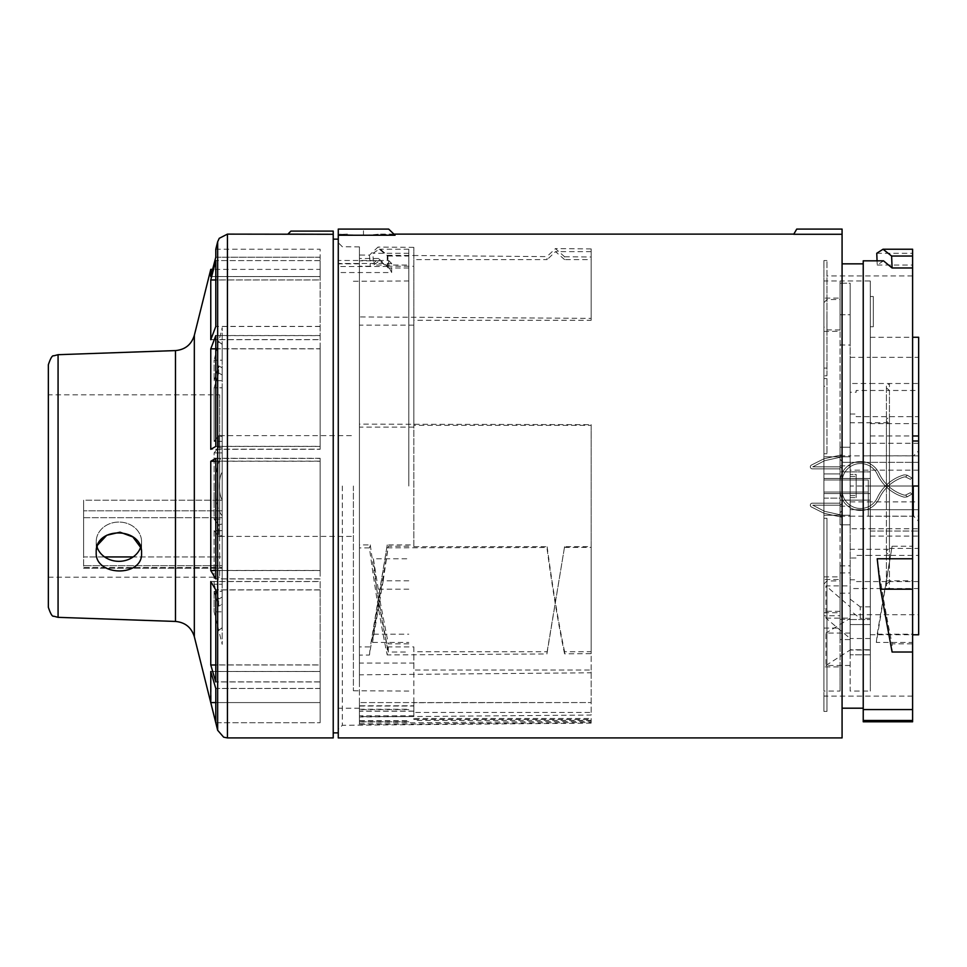 <?xml version="1.0" encoding="UTF-8"?>
<svg xmlns="http://www.w3.org/2000/svg" width="967" height="967" viewBox="0 0 967 967"><rect width="100%" height="100%" fill="white"/><g stroke="black" fill="none" stroke-linecap="round" stroke-linejoin="round"><path stroke-width="0.73" stroke-dasharray="4.83 3.63" d="M868.269 492.07L823.932 492.07L823.932 518.264L823.932 453.777L826.954 453.777L823.932 453.777L823.932 378.556L826.954 378.568L823.932 378.556L823.932 492.07L868.269 492.07L823.932 492.07L868.269 492.07L868.269 479.97L823.932 479.97L868.269 479.97L868.269 492.07M338.269 486.014L338.269 239.151L338.269 486.014M342.33 486.014L342.33 725.286L342.33 486.014M387.235 266.251L413.84 266.251L413.84 427.136L413.84 425.359L591.175 425.359L591.175 651.758L564.583 651.758L564.583 653.837L591.175 653.668L591.175 424.658L359.434 424.126L359.434 246.899L359.434 266.251L370.301 266.251L378.472 258.503L387.235 266.251L387.235 255.276L378.024 247.056L369.442 255.131L359.434 255.046M387.235 255.276L413.84 255.506L413.84 247.371L413.84 255.506L546.899 256.63L547.129 259.615L413.84 259.615L413.84 255.506L413.84 266.251M387.235 544.904L369.442 655.046L359.434 655.106L359.434 646.899L370.301 646.899L387.235 544.904L413.84 544.904L413.84 320.282L591.175 320.282L591.175 251.625L591.175 259.615L564.583 259.615L564.583 256.775L555.433 248.604L546.899 256.63M564.583 256.775L591.175 257.004L591.175 248.918L591.175 318.361L359.434 316.934L359.434 486.014L359.434 316.934M912.606 643.829L912.606 652.024L912.606 643.829L892.094 643.829L892.094 652.024M877.214 558.769C881.916 591.079 886.884 619.436 892.094 643.829M863.229 486.014L863.229 708.195L863.229 486.014M842.076 486.014L842.076 708.195L842.076 486.014M842.076 737.918L842.076 229.082L796.735 229.082L793.726 234.28L842.076 234.28M338.269 737.918L338.269 266.529L388.649 266.529L388.649 260.486L338.269 260.486L338.269 266.529M359.434 706.031L413.84 706.031L413.84 718.505L591.175 718.505L591.175 721.225L359.434 723.256L359.434 702.562L359.434 723.256M413.84 711.216L359.434 711.216M359.434 646.899L359.434 655.106M826.954 518.264L823.932 518.264L826.954 518.264L826.954 696.022L823.932 696.022L823.932 711.422L826.954 711.398L823.932 711.422L823.932 518.264L823.932 711.422L823.932 696.022L826.954 696.022L826.954 518.264L823.932 518.264L826.954 518.264L826.954 711.398L826.954 518.264M912.606 486.014L912.606 696.107L912.606 275.933L912.606 486.014L870.288 486.014L870.288 638.498L870.288 337.265L870.288 486.014L870.288 357.319L918.65 357.319L918.65 548.41L918.65 357.319M826.954 378.568L826.954 453.777L826.954 378.568L826.954 386.256L823.932 386.256L823.932 368.076L826.954 368.089L823.932 368.076L823.932 260.534L823.932 386.256L826.954 386.256L826.954 378.568M826.954 368.089L826.954 260.558L826.954 375.788L823.932 375.788L826.954 375.788L826.954 368.089M826.954 711.398L826.954 696.022L826.954 711.398M826.954 453.777L823.932 453.777L826.954 453.777L826.954 386.256L826.954 453.777M395.068 235.235L379.487 234.123L363.459 235.597L338.269 234.123L338.269 263.483L391.647 263.483L391.647 272.537L338.269 272.537M338.269 234.123L338.269 229.082L388.649 229.082M347.431 234.123L338.269 234.522M868.269 486.014L868.269 479.97L823.932 479.97L868.269 479.97L868.269 516.245L868.269 486.014M826.954 375.788L826.954 275.933L826.954 375.788M370.301 544.904C375.547 584.056 381.191 618.058 387.235 646.899L387.235 654.937C380.889 624.682 374.954 589 369.442 547.89L359.434 547.902L359.434 544.904L370.301 544.904L369.442 547.89M359.434 544.904L359.434 547.902M387.235 646.899L413.84 646.899L413.84 663.084L359.434 663.084M359.434 266.251L359.434 424.126M413.84 427.136L359.434 427.136M413.84 325.142L359.434 325.142M359.434 711.096L359.434 724.549L359.434 711.096L413.84 711.096L413.84 705.789L359.434 705.789M591.175 424.658L591.175 425.359M591.175 318.361L591.175 320.282M369.442 255.131L370.301 266.251M413.84 705.789L413.84 712.425L591.175 712.425L591.175 715.036L359.434 716.994M369.442 655.046L370.301 646.899M413.84 663.084L413.84 670.046L591.175 670.046L591.175 672.778L359.434 674.821M413.84 706.031L413.84 702.707L591.175 702.562L359.434 702.586L535.102 702.562M413.84 711.096L413.84 719.448L591.175 719.448L591.175 722.397L359.434 724.549M338.269 263.483L338.269 260.486M876.332 642.426L877.214 634.207L912.606 634.207L912.606 642.426L876.332 642.426L892.094 546.246L912.606 546.246L912.606 580.792L886.993 580.792M877.214 634.207L892.094 546.246M883.487 260.824L877.214 265.067L877.057 260.824M863.229 721.793L863.229 260.824M876.755 253.269L912.606 253.269L912.606 249.232M877.214 265.067L912.606 265.067L912.606 546.246M912.606 253.269L912.606 265.067M912.606 642.426L912.606 580.792M912.606 634.207L912.606 709.573L863.229 709.573M912.606 721.793L912.606 709.573M912.606 721.575L863.229 721.575M413.84 646.899L413.84 712.425M564.583 653.837C558.273 623.775 552.375 588.323 546.899 547.479L547.129 546.681L413.84 546.681L413.84 547.781L413.84 544.904M413.84 546.681L413.84 425.359M413.84 259.615L413.84 320.282M413.84 719.448L413.84 718.505M413.84 702.707L413.84 670.046M387.235 547.842L546.899 547.479M591.175 712.425L591.175 546.681L564.583 546.681L546.899 653.946L387.235 654.937M564.583 547.443L591.175 547.382L591.175 715.036M591.175 722.397L591.175 721.225M591.175 702.562L591.175 672.778M591.175 546.681L591.175 547.382M546.899 653.946L547.129 651.758L413.84 651.758M591.175 259.615L591.175 257.004M591.175 651.758L591.175 653.668M591.175 719.448L591.175 718.505M591.175 702.707L591.175 670.046M564.583 651.758C558.346 622.047 552.532 587.017 547.129 546.681M564.583 259.615L555.542 251.625L547.129 259.615M564.583 546.681L547.129 651.758M363.459 235.597L363.459 229.082M391.647 263.483L388.649 260.486M391.647 272.537L388.649 266.529M860.545 510.516A20.488 20.488 0 0 1 840.057 490.027L840.057 469.877A1.003 1.003 0 0 0 839.054 468.874L812.316 468.874A2.019 2.019 0 0 1 811.422 465.054L822.82 459.349A10.081 10.081 0 0 1 825.141 458.527L841.592 454.865L842.027 456.835L825.588 460.497A8.062 8.062 0 0 0 823.727 461.15L812.751 466.856L839.078 466.856A3.022 3.022 0 0 1 842.076 469.877L842.076 490.027A18.47 18.47 0 0 0 867.532 507.119L867.81 507.01A18.47 18.47 0 0 0 877.299 497.787A42.318 42.318 0 0 1 903.964 474.918A10.081 10.081 0 0 1 907.336 475.268L911.821 477.928L907.336 475.268L911.821 477.928L910.382 479.33L911.821 477.928L907.336 475.268L911.821 477.928L910.382 479.33L905.596 476.973L910.382 479.33L911.821 477.928L907.336 475.268L905.596 476.973A8.074 8.074 0 0 0 904.302 476.912A40.3 40.3 0 0 0 879.124 498.634A20.488 20.488 0 0 1 868.439 508.932L868.161 509.041A20.488 20.488 0 0 1 840.057 490.027L840.057 469.877A1.003 1.003 0 0 0 839.054 468.874L812.316 468.874A2.019 2.019 0 0 1 811.422 465.054L822.82 459.349A10.081 10.081 0 0 1 825.141 458.527L841.592 454.865L842.027 456.835L825.588 460.497A8.062 8.062 0 0 0 823.727 461.15L812.751 466.856L839.078 466.856A3.022 3.022 0 0 1 842.076 469.877L842.076 490.027A18.47 18.47 0 0 0 867.532 507.119L867.81 507.01A18.47 18.47 0 0 0 877.299 497.787A42.318 42.318 0 0 1 903.964 474.918A10.081 10.081 0 0 1 907.336 475.268L905.596 476.973A8.074 8.074 0 0 0 904.302 476.912A40.3 40.3 0 0 0 879.124 498.634A20.488 20.488 0 0 1 868.439 508.932L868.161 509.041A20.488 20.488 0 0 1 840.057 490.027L840.057 469.877A1.003 1.003 0 0 0 839.054 468.874L812.316 468.874A2.019 2.019 0 0 1 811.422 465.054L822.82 459.349A10.081 10.081 0 0 1 825.141 458.527L841.592 454.865L842.027 456.835L825.588 460.497A8.062 8.062 0 0 0 823.727 461.15L812.751 466.856L839.078 466.856A3.022 3.022 0 0 1 842.076 469.877L842.076 490.027A18.47 18.47 0 0 0 867.532 507.119L867.81 507.01A18.47 18.47 0 0 0 877.299 497.787A42.318 42.318 0 0 1 903.964 474.918A10.081 10.081 0 0 1 907.336 475.268L905.596 476.973L910.382 479.33L905.596 476.973A8.074 8.074 0 0 0 904.302 476.912A40.3 40.3 0 0 0 879.124 498.634A20.488 20.488 0 0 1 868.439 508.932L868.161 509.041A20.488 20.488 0 0 1 840.057 490.027L840.057 469.877A1.003 1.003 0 0 0 839.054 468.874L812.316 468.874A2.019 2.019 0 0 1 811.422 465.054L822.82 459.349A10.081 10.081 0 0 1 825.141 458.527L841.592 454.865L842.027 456.835L825.588 460.497A8.062 8.062 0 0 0 823.727 461.15L812.751 466.856L839.078 466.856A3.022 3.022 0 0 1 842.076 469.877L842.076 490.027A18.47 18.47 0 0 0 867.532 507.119L867.81 507.01A18.47 18.47 0 0 0 877.299 497.787A42.318 42.318 0 0 1 903.964 474.918A10.081 10.081 0 0 1 907.336 475.268A10.081 10.081 0 0 0 903.964 474.918A10.081 10.081 0 0 1 907.336 475.268L905.596 476.973A8.074 8.074 0 0 0 904.302 476.912A40.3 40.3 0 0 0 879.124 498.634A20.488 20.488 0 0 1 868.439 508.932L868.161 509.041A20.488 20.488 0 0 1 840.057 490.027L840.057 469.877A1.003 1.003 0 0 0 839.054 468.874L812.316 468.874A2.019 2.019 0 0 1 811.422 465.054L822.82 459.349A10.081 10.081 0 0 1 825.141 458.527L841.592 454.865L842.027 456.835L825.588 460.497A8.062 8.062 0 0 0 823.727 461.15L812.751 466.856L839.078 466.856A3.022 3.022 0 0 1 842.076 469.877L842.076 490.027A18.47 18.47 0 0 0 867.532 507.119L867.81 507.01A18.47 18.47 0 0 0 877.299 497.787A42.318 42.318 0 0 1 903.964 474.918A42.318 42.318 0 0 0 877.299 497.787A18.47 18.47 0 0 1 867.81 507.01L867.532 507.119A18.47 18.47 0 0 1 842.076 490.027L842.076 469.877A3.022 3.022 0 0 0 839.078 466.856L812.751 466.856L823.727 461.15A8.062 8.062 0 0 1 825.588 460.497L842.027 456.835L841.592 454.865L825.141 458.527A10.081 10.081 0 0 0 822.82 459.349L811.422 465.054A2.019 2.019 0 0 0 812.316 468.874L839.054 468.874A1.003 1.003 0 0 1 840.057 469.877L840.057 490.027A20.488 20.488 0 0 0 868.161 509.041A20.488 20.488 0 0 1 860.545 510.516M823.932 298.102L823.932 331.355L823.932 298.102L840.057 298.102L840.057 331.355L840.057 298.102M823.932 331.355L840.057 331.355M823.932 579.499L823.932 612.752L823.932 579.499L840.057 579.499L840.057 612.752L840.057 579.499M823.932 612.752L840.057 612.752M850.138 528.768L850.138 614.722L850.138 475.945L850.138 528.768L870.288 528.768L870.288 486.014L870.288 691.067L870.288 493.581L840.057 493.581L840.057 500.12L840.057 456.775L840.057 516.245L840.057 465.864L840.057 500.12L840.057 493.581L823.932 493.581L840.057 493.581L840.057 615.737L823.932 615.737L823.932 493.581L823.932 498.114L840.057 498.114L840.057 493.581L823.932 493.581L840.057 493.581L840.057 473.927L840.057 498.114L823.932 498.114L823.932 493.581L823.932 691.067L840.057 691.067L840.057 493.581L870.288 493.581L870.288 500.12L870.288 471.908L870.288 486.014L850.138 486.014L850.138 465.864L850.138 516.245L850.138 456.799L850.138 618.131L850.138 585.881L825.951 585.881L850.138 606.829L850.138 585.881M823.932 280.974L823.932 478.46L840.057 478.46L840.057 473.927L823.932 473.927L823.932 498.114L823.932 473.927L840.057 473.927L840.057 478.46L823.932 478.46L823.932 280.974L840.057 280.974L840.057 478.46L840.057 280.974L840.057 283.21L850.138 283.222L850.138 456.799L850.138 283.222L850.138 314.722L850.138 283.222L840.057 283.21L840.057 280.974L870.288 280.974L870.288 478.46L870.288 280.974M823.932 691.067L823.932 666.928L840.057 666.928L840.057 691.067M840.057 666.928L840.057 615.737M823.932 666.928L823.932 615.737M823.932 468.874L823.932 456.775L823.932 468.874L823.932 456.775L823.932 468.874L823.932 456.775L823.932 468.874L840.057 468.874L823.932 468.874M823.932 515.254L823.932 503.166L823.932 515.254L823.932 503.166L823.932 515.254L823.932 503.166L823.932 515.254L840.057 515.254L823.932 515.254M840.057 503.166L823.932 503.166L840.057 503.166M840.057 456.775L823.932 456.775L850.138 456.799L840.057 456.799L850.138 456.799L840.057 456.799L840.057 478.46L823.932 478.46L870.288 478.46L840.057 478.46L870.288 478.46L840.057 478.46L840.057 456.799M823.932 628.067L840.057 628.067M823.932 576.876L840.057 576.876M911.821 477.928L910.382 479.33L911.821 477.928M905.596 476.973L910.382 479.33L905.596 476.973A8.074 8.074 0 0 0 904.302 476.912A40.3 40.3 0 0 0 879.124 498.634A20.488 20.488 0 0 1 868.439 508.932L868.439 508.932A20.488 20.488 0 0 0 879.124 498.634A40.3 40.3 0 0 1 904.302 476.912A8.074 8.074 0 0 1 905.596 476.973L907.336 475.268L905.596 476.973M860.545 461.525A20.488 20.488 0 0 0 840.057 482.013L840.057 502.163A1.003 1.003 0 0 1 839.054 503.166L812.316 503.166A2.019 2.019 0 0 0 811.422 506.986L822.82 512.691A10.081 10.081 0 0 0 825.141 513.513L841.592 517.164L842.027 515.206L825.588 511.543A8.062 8.062 0 0 1 823.727 510.89L812.751 505.185L839.078 505.185A3.022 3.022 0 0 0 842.076 502.163L842.076 482.013A18.47 18.47 0 0 1 867.532 464.922L867.81 465.03A18.47 18.47 0 0 1 877.299 474.253A42.318 42.318 0 0 0 903.964 497.123A10.081 10.081 0 0 0 907.336 496.772L911.821 494.113L907.336 496.772L911.821 494.113L910.382 492.711L911.821 494.113L907.336 496.772L911.821 494.113L910.382 492.711L905.596 495.068L910.382 492.711L911.821 494.113L907.336 496.772L905.596 495.068A8.074 8.074 0 0 1 904.302 495.128A40.3 40.3 0 0 1 879.124 473.407A20.488 20.488 0 0 0 868.439 463.108L868.161 463A20.488 20.488 0 0 0 840.057 482.013L840.057 502.163A1.003 1.003 0 0 1 839.054 503.166L812.316 503.166A2.019 2.019 0 0 0 811.422 506.986L822.82 512.691A10.081 10.081 0 0 0 825.141 513.513L841.592 517.164L842.027 515.206L825.588 511.543A8.062 8.062 0 0 1 823.727 510.89L812.751 505.185L839.078 505.185A3.022 3.022 0 0 0 842.076 502.163L842.076 482.013A18.47 18.47 0 0 1 867.532 464.922L867.81 465.03A18.47 18.47 0 0 1 877.299 474.253A42.318 42.318 0 0 0 903.964 497.123A10.081 10.081 0 0 0 907.336 496.772L905.596 495.068A8.074 8.074 0 0 1 904.302 495.128A40.3 40.3 0 0 1 879.124 473.407A20.488 20.488 0 0 0 868.439 463.108L868.161 463A20.488 20.488 0 0 0 840.057 482.013L840.057 502.163A1.003 1.003 0 0 1 839.054 503.166L812.316 503.166A2.019 2.019 0 0 0 811.422 506.986L822.82 512.691A10.081 10.081 0 0 0 825.141 513.513L841.592 517.164L842.027 515.206L825.588 511.543A8.062 8.062 0 0 1 823.727 510.89L812.751 505.185L839.078 505.185A3.022 3.022 0 0 0 842.076 502.163L842.076 482.013A18.47 18.47 0 0 1 867.532 464.922L867.81 465.03A18.47 18.47 0 0 1 877.299 474.253A42.318 42.318 0 0 0 903.964 497.123A10.081 10.081 0 0 0 907.336 496.772L905.596 495.068L910.382 492.711L905.596 495.068A8.074 8.074 0 0 1 904.302 495.128A40.3 40.3 0 0 1 879.124 473.407A20.488 20.488 0 0 0 868.439 463.108L868.161 463A20.488 20.488 0 0 0 840.057 482.013L840.057 502.163A1.003 1.003 0 0 1 839.054 503.166L812.316 503.166A2.019 2.019 0 0 0 811.422 506.986L822.82 512.691A10.081 10.081 0 0 0 825.141 513.513L841.592 517.164L842.027 515.206L825.588 511.543A8.062 8.062 0 0 1 823.727 510.89L812.751 505.185L839.078 505.185A3.022 3.022 0 0 0 842.076 502.163L842.076 482.013A18.47 18.47 0 0 1 867.532 464.922L867.81 465.03A18.47 18.47 0 0 1 877.299 474.253A42.318 42.318 0 0 0 903.964 497.123A10.081 10.081 0 0 0 907.336 496.772A10.081 10.081 0 0 1 903.964 497.123A10.081 10.081 0 0 0 907.336 496.772L905.596 495.068A8.074 8.074 0 0 1 904.302 495.128A40.3 40.3 0 0 1 879.124 473.407A20.488 20.488 0 0 0 868.439 463.108L868.161 463A20.488 20.488 0 0 0 840.057 482.013L840.057 502.163A1.003 1.003 0 0 1 839.054 503.166L812.316 503.166A2.019 2.019 0 0 0 811.422 506.986L822.82 512.691A10.081 10.081 0 0 0 825.141 513.513L841.592 517.164L842.027 515.206L825.588 511.543A8.062 8.062 0 0 1 823.727 510.89L812.751 505.185L839.078 505.185A3.022 3.022 0 0 0 842.076 502.163L842.076 482.013A18.47 18.47 0 0 1 867.532 464.922L867.81 465.03A18.47 18.47 0 0 1 877.299 474.253A42.318 42.318 0 0 0 903.964 497.123A42.318 42.318 0 0 1 877.299 474.253A18.47 18.47 0 0 0 867.81 465.03L867.532 464.922A18.47 18.47 0 0 0 842.076 482.013L842.076 502.163A3.022 3.022 0 0 1 839.078 505.185L812.751 505.185L823.727 510.89A8.062 8.062 0 0 0 825.588 511.543L842.027 515.206L841.592 517.164L825.141 513.513A10.081 10.081 0 0 1 822.82 512.691L811.422 506.986A2.019 2.019 0 0 1 812.316 503.166L839.054 503.166A1.003 1.003 0 0 0 840.057 502.163L840.057 482.013A20.488 20.488 0 0 1 868.161 463A20.488 20.488 0 0 0 860.545 461.525M911.821 494.113L910.382 492.711L911.821 494.113M905.596 495.068L910.382 492.711L905.596 495.068A8.074 8.074 0 0 1 904.302 495.128A40.3 40.3 0 0 1 879.124 473.407A20.488 20.488 0 0 0 868.439 463.108L868.439 463.108A20.488 20.488 0 0 1 879.124 473.407A40.3 40.3 0 0 0 904.302 495.128A8.074 8.074 0 0 0 905.596 495.068L907.336 496.772L905.596 495.068M823.932 314.722L823.932 326.846L823.932 314.722M823.932 596.119L823.932 608.243L823.932 596.119M840.057 596.119L840.057 580.865L840.057 596.119M840.057 314.722L840.057 283.21L840.057 329.977L840.057 314.722L850.138 314.722L850.138 345.038L850.138 314.722L840.057 314.722M850.138 614.722L918.65 614.722L918.65 486.014L850.138 486.014L850.138 357.319L850.138 474.434L856.182 474.434L856.182 476.441L856.182 474.434L850.138 474.434L850.138 486.014L850.138 455.795L850.138 515.242L840.057 515.242L850.138 515.242L850.138 691.067L870.288 691.067M918.65 614.722L918.65 337.265M850.138 649.751L850.138 619.521L850.138 654.792L850.138 649.751L870.288 649.751L870.288 624.561L870.288 654.792L870.288 649.751L850.138 649.751M850.138 509.694L850.138 524.803L850.138 509.694L870.288 509.694L850.138 509.694M850.138 665.465L825.951 665.465L825.951 633.071L850.138 633.071L850.138 691.067M850.138 633.071L850.138 599.105L850.138 638.498L825.951 618.131L825.951 585.881M870.288 624.561L870.288 619.521L870.288 624.561L850.138 624.561L870.288 624.561M870.288 296.506L870.288 326.737L870.288 296.506L873.31 296.506L873.31 326.737L873.31 296.506M825.951 665.465L850.138 650.017L850.138 618.312L825.951 633.071M825.951 618.131L850.138 618.131M840.057 493.581L870.288 493.581L840.057 493.581L840.057 515.242L850.138 515.242L840.057 515.242L840.057 493.581M840.057 471.908L840.057 478.46L840.057 471.908L870.288 471.908L840.057 471.908M870.288 606.829L860.207 606.829L860.207 618.312L850.138 610.576M870.288 618.312L860.207 618.312M870.288 634.775L912.606 634.775M918.65 462.347L918.65 581.566L918.65 462.347L870.288 462.347L918.65 462.347M918.65 390.475L918.65 486.014L918.65 390.475L889.435 390.475L886.413 387.852L886.413 386.111L889.435 383.488L889.435 486.014L889.435 423.631L886.413 421.008L886.413 419.267L889.435 416.656L889.435 486.014L889.435 390.475L856.182 390.475L856.182 392.215L850.138 392.215M886.413 419.267L886.413 509.694L886.413 486.014L889.435 486.014L889.435 509.694L889.435 462.347L889.435 509.694L918.65 509.694L889.435 509.694L918.65 509.694L918.65 486.014L918.65 509.694L870.288 509.694L918.65 509.694L886.413 509.694L889.435 509.694L886.413 509.694L889.435 509.694L889.435 548.41L886.413 551.021L886.413 552.773L889.435 555.384L918.65 555.384M918.65 634.775L918.65 486.014L870.288 486.014L870.288 614.722L870.288 588.54L850.138 588.54M918.65 470.167L870.288 470.167L870.288 486.014L870.288 462.347L843.079 462.347L840.057 459.325L843.079 462.347L870.288 462.347L870.288 470.167L850.138 470.167M870.288 531.028L918.65 531.028L870.288 531.028M918.65 441.012L912.606 441.012M870.288 337.265L912.606 337.265M850.138 357.319L870.288 357.319L870.288 383.488L850.138 383.488M886.413 386.111L886.413 585.929L889.435 588.54L918.65 588.54M886.413 585.929L886.413 584.177L889.435 581.566L856.182 581.566L856.182 579.813L850.138 579.813M918.65 443.273L870.288 443.273L870.288 423.631L918.65 423.631M886.413 387.852L886.413 486.014L889.435 486.014L886.413 486.014L889.435 486.014L886.413 486.014L886.413 421.008M850.138 414.033L856.182 414.033L856.182 416.656L918.65 416.656M870.288 383.488L918.65 383.488M889.435 548.41L918.65 548.41M886.413 552.773L886.413 551.021M918.65 581.566L889.435 581.566L889.435 486.014L889.435 555.384L870.288 555.384L870.288 581.566M886.413 584.177L886.413 486.014L889.435 486.014L889.435 588.54L870.288 588.54M913.61 486.014L913.61 516.245L913.61 486.014M840.057 486.014L840.057 455.795L840.057 486.014M850.138 599.105L860.207 606.829M870.288 638.498L850.138 638.498M870.288 650.017L850.138 650.017M840.057 639.538L840.057 565.9L840.057 639.538L850.138 639.598M840.057 593.23L850.138 593.146M840.057 512.715L840.057 524.803L850.138 524.803L840.057 524.803L840.057 512.715L843.079 509.694L840.057 512.715M840.057 459.325L840.057 447.238L850.138 447.238L840.057 447.238L840.057 459.325M873.31 326.737L870.288 326.737L873.31 326.737M850.138 619.521L870.288 619.521L850.138 619.521M870.288 654.792L850.138 654.792L870.288 654.792M210.77 570.457L320.137 570.457L320.137 486.014L320.137 578.834L215.798 578.834L215.798 458.285L210.77 461.15L210.77 570.457L215.798 578.834M320.137 461.15L320.137 486.014L320.137 461.15L210.77 461.15M104.593 556.932L83.621 556.932L83.621 568.209L83.621 567.532L222.192 567.532L83.621 567.532L83.621 500.217L219.642 500.217L219.642 394.826L219.642 536.395L219.642 435.633L219.642 500.217L222.192 500.217L222.192 568.209L222.192 500.217L222.192 510.806L83.621 510.806L222.192 510.806L222.192 565.683L83.621 565.683L222.192 565.683L222.192 568.209L83.621 568.209L83.621 500.217L222.192 500.217L222.192 556.932L219.642 556.932L219.642 500.217L219.642 556.932L222.192 556.932L222.192 568.209L83.621 568.209L83.621 500.217L83.621 556.932L219.642 556.932L219.642 577.202L219.642 556.932L133.168 556.932M48.35 607.276L48.35 394.826L219.642 394.826M97.933 544.723L96.216 552.35C94.693 576.562 143.043 577.432 141.557 553.136L140.59 547.37A22.676 19.63 180 0 0 141.557 541.689A22.676 19.63 180 0 0 118.881 522.059A22.676 19.63 180 0 0 96.216 541.689A22.676 19.63 0 0 0 118.881 561.319A22.676 19.63 0 0 0 141.557 541.689A22.676 19.63 0 0 0 118.881 522.059A22.676 19.63 0 0 0 96.216 541.689A22.676 19.63 180 0 0 97.051 546.996M408.799 486.014L408.799 249.232L408.799 486.014M353.39 486.014L353.39 690.776L353.39 486.014M48.35 486.014L48.35 394.826M96.216 541.689L96.216 552.35L96.216 541.689M141.557 541.689L141.557 553.136L141.557 541.689M210.77 269.382L210.77 276.526L212.619 269.382L320.137 269.382L320.137 276.55L210.77 276.55M215.798 249.232L215.798 257.186L320.137 257.186L320.137 249.232L215.798 249.232M210.77 339.61L215.798 326.411L215.798 260.582L210.77 279.922L210.77 339.61L320.137 339.61L320.137 279.922L210.77 279.922M210.77 449.184L215.798 446.319L215.798 335.537L210.77 348.749L210.77 449.184L320.137 449.184L320.137 348.749L210.77 348.749M210.77 671.509L320.137 671.509L320.137 702.574L320.137 671.461L210.77 671.461L211.217 704.387M210.77 671.461L215.798 688.419L320.137 688.419L320.137 722.724L320.137 702.574L210.77 702.574M210.77 664.921L320.137 664.921L320.137 581.457L210.77 581.457L210.77 664.921L215.798 681.88L215.798 589.834L210.77 581.457M210.77 276.526L320.137 276.526L320.137 269.382M320.137 339.695L320.137 260.619L320.137 339.695L210.77 339.695M320.137 339.61L320.137 260.582L320.137 279.959L215.798 279.959M215.798 348.833L320.137 348.833L320.137 449.292L210.77 449.292M215.798 461.271L320.137 461.271L320.137 570.566L215.798 570.566M210.77 581.566L320.137 581.566L320.137 664.982L215.798 664.982M320.137 671.509L320.137 722.724L320.137 702.574L215.798 702.574M320.137 688.419L320.137 671.461M320.137 581.457L320.137 681.88L215.798 681.88M320.137 664.921L320.137 681.88M320.137 570.457L320.137 578.834M320.137 348.749L320.137 446.319L215.798 446.319M320.137 449.184L320.137 446.319M320.137 276.55L320.137 249.232M320.137 276.526L320.137 257.186M320.137 449.292L320.137 335.634L215.798 335.634M320.137 348.833L320.137 335.634M320.137 570.566L320.137 458.406L215.798 458.406M320.137 461.271L320.137 458.406M320.137 664.982L320.137 589.943L215.798 589.943M320.137 581.566L320.137 589.943M215.798 722.724L320.137 722.724L215.798 722.724L215.798 688.419M320.137 681.953L215.798 681.953M320.137 589.834L215.798 589.834M320.137 458.285L215.798 458.285M320.137 335.537L215.798 335.537M320.137 260.582L215.798 260.582L320.137 260.619M320.137 326.411L215.798 326.411M320.137 257.21L215.798 257.21M320.137 326.495L215.798 326.495M320.137 446.44L215.798 446.44M320.137 578.943L215.798 578.943M320.137 688.48L215.798 688.48M287.888 234.28L333.228 234.123L287.888 234.28M333.228 737.918L333.228 234.28M333.228 234.123L333.228 231.101L290.91 231.101L287.888 234.123M359.434 680.998L359.434 263.846L359.434 680.998M359.434 720.584L359.434 260.824L359.434 721.793L359.434 720.584L408.799 720.584M359.434 721.575L408.799 721.575M359.434 709.234L408.799 709.234M408.799 643.829L388.299 643.829L380.66 604.266L373.419 558.769L408.799 558.769M408.799 589.205L376.707 589.205L373.419 558.769M376.707 589.205L388.299 652.024L408.799 652.024M388.299 652.024L388.299 643.829M408.799 267.98L388.299 267.98L379.68 260.824L373.419 265.067L408.799 265.067M408.799 546.246L388.299 546.246L373.419 634.207L408.799 634.207M388.299 267.98L387.827 256.037L379.221 249.232L372.948 253.269L373.419 265.067M408.799 253.269L372.948 253.269M387.827 256.037L408.799 256.037M408.799 709.573L359.434 709.573M373.419 634.207L372.525 642.426L408.799 642.426M408.799 580.792L383.186 580.792L372.525 642.426M383.186 580.792L388.299 546.246M214.118 486.014L214.118 519.146L222.192 519.146L222.192 452.894L222.192 524.054L218.687 524.803L218.687 536.31L214.118 530.641L222.192 530.641L222.192 584.249L222.192 530.641L222.192 535.549L218.687 536.31L222.192 535.549L222.192 519.146L214.118 519.146L218.687 524.803L214.118 519.146L214.118 452.894L222.192 452.894L222.192 387.791L222.192 441.399L214.118 441.399L218.687 435.73L222.192 436.492L222.192 441.399L214.118 441.399L214.118 387.791L222.192 387.791L222.192 374.954L218.687 372.972L214.118 387.791L222.192 387.791L222.192 360.22L222.192 380.684L214.118 380.684L214.118 360.22L222.192 360.22L222.192 344.349L218.687 341.762L214.118 360.22L218.687 341.883L222.192 344.216L222.192 360.22L214.118 360.22L214.118 380.684L222.192 380.684L222.192 367.847L218.687 365.864L214.118 380.684L218.687 365.864L218.687 372.972L218.687 365.864L222.192 367.847L222.192 374.954L218.687 372.972L214.118 387.791L214.118 441.399L218.687 435.73L218.687 447.225L222.192 447.987L218.687 447.225L214.118 452.894L222.192 452.894L222.192 436.492L218.687 435.73L218.687 447.225L214.118 452.894L214.118 486.014M215.375 486.014C215.846 501.668 218.119 511.555 222.192 515.701L222.192 456.327C218.034 460.8 215.762 470.687 215.375 486.014C215.846 470.373 218.119 460.485 222.192 456.327L222.192 515.701C218.034 511.241 215.762 501.353 215.375 486.014M222.192 604.194L222.192 591.357L222.192 611.821L222.192 591.357L214.118 591.357L222.192 591.357L222.192 604.194L218.687 606.176L214.118 591.357L218.687 606.176L218.687 599.069L218.687 606.176L222.192 604.194L222.192 597.086L218.687 599.069L214.118 584.249L222.192 584.249L222.192 597.086L222.192 584.249L214.118 584.249L218.687 599.069L222.192 597.086L222.192 604.194M222.192 627.692L222.192 611.821L214.118 611.821L222.192 611.821L222.192 627.692L218.687 630.158L214.118 611.821L218.687 630.279L222.192 627.692M222.192 524.054L218.687 524.803L218.687 536.31L214.118 530.641L222.192 530.641L222.192 535.549L222.192 524.054M214.118 530.641L214.118 584.249L214.118 530.641M214.118 591.357L214.118 611.821L214.118 591.357M222.192 456.327L222.192 327.68L222.192 456.327M222.192 515.701L222.192 644.348L222.192 515.701M222.192 472.343L222.192 499.685C220.452 497.437 219.509 492.88 219.4 486.014C219.509 479.148 220.452 474.592 222.192 472.343L222.192 472.355C220.452 474.592 219.509 479.148 219.4 486.014C219.509 492.892 220.452 497.449 222.192 499.685L222.192 472.355M413.84 715.785L359.434 715.785M826.93 314.722L826.93 329.868L826.93 314.722M826.93 596.119L826.93 611.265L826.93 596.119M850.138 443.273L870.288 443.273L870.288 501.873L918.65 501.873M850.138 501.873L870.288 501.873L870.288 509.694L870.288 486.014L918.65 486.014M850.138 516.185L918.65 516.185M850.138 476.441L856.182 476.441L856.182 497.606L856.182 476.441M850.138 497.606L856.182 497.606L850.138 497.606M850.138 495.587L856.182 495.587M870.288 536.069L918.65 536.069M870.288 435.972L912.606 435.972M918.65 455.856L850.138 455.856M888.419 422.76L850.138 422.76M870.288 390.475L870.288 416.656M888.419 549.28L850.138 549.28M870.288 555.384L856.182 555.384L856.182 558.007L850.138 558.007M856.182 496.095L856.182 475.945L856.182 496.095M870.288 528.768L918.65 528.768M886.413 486.014L889.435 486.014L886.413 486.014M840.057 619.279L850.138 619.351M840.057 572.972L850.138 572.899M83.621 517.696L222.192 517.696L83.621 517.696M58.068 617.345L58.068 354.696M175.474 350.586L175.474 621.443M194.331 335.331L194.331 636.709M217.66 730.278L217.66 241.762M227.438 234.123L227.438 737.918M408.799 716.595L359.434 716.595M359.434 246.899L342.33 246.754L338.269 242.681M591.175 248.918L555.433 248.604M413.84 247.371L378.024 247.056M912.606 696.107L823.932 696.107M826.954 260.558L823.932 260.534M393.895 234.123L379.487 234.123M912.606 275.933L826.954 275.933M378.472 258.503L359.434 258.503M591.175 723.123L342.33 725.286L338.269 729.36M591.175 720.415L413.84 720.415M591.175 251.625L555.542 251.625M840.057 329.977L826.93 329.868L823.932 326.846M840.057 611.374L826.93 611.265L823.932 608.243M823.932 584.008L826.93 580.986L840.057 580.865M823.932 302.611L826.93 299.589L840.057 299.468M840.057 465.864L850.138 465.864M840.057 516.245L850.138 516.245M840.057 500.12L870.288 500.12L840.057 500.12M868.269 516.245L913.61 516.245L918.65 521.286M868.269 455.795L913.61 455.795L918.65 450.755M840.057 455.795L850.138 455.795M840.057 506.176L850.138 506.176M840.057 344.953L850.138 345.038M840.057 565.9L850.138 565.804M353.39 690.776L408.799 691.067M353.39 281.264L408.799 280.974M219.642 536.395L353.39 536.395M219.642 435.633L353.39 435.633M48.35 577.202L219.642 577.202M359.434 263.846L338.269 263.846M359.434 708.195L338.269 708.195M408.799 721.793L359.434 721.793M379.68 260.824L359.434 260.824M408.799 249.232L379.221 249.232M222.192 344.216L218.687 341.762L222.192 327.68M222.192 627.825L218.687 630.279L222.192 644.348"/><path stroke-width="1.45" d="M912.606 267.98L892.094 267.98L883.487 260.824L863.229 260.824L863.229 709.573L912.606 709.573L912.606 589.205L880.514 589.205L877.214 558.769L912.606 558.769L912.606 256.037L891.622 256.037L883.028 249.232L876.755 253.269L877.057 260.824M842.076 234.28L793.726 234.28L796.735 229.082L842.076 229.082L842.076 737.918L338.269 737.918L338.269 235.235L395.068 235.235L388.649 229.082L338.269 229.082L338.269 235.235M892.094 267.98L891.622 256.037M863.229 720.475L863.229 721.793L912.606 721.793L912.606 720.475L863.229 720.475L863.229 709.573M880.514 589.205L892.094 652.024L912.606 652.024M883.028 249.232L912.606 249.232L912.606 256.037M912.606 709.573L912.606 720.475M912.606 589.205L912.606 558.769M912.606 634.775L918.65 634.775L918.65 486.014L912.606 486.014M912.606 337.265L918.65 337.265L918.65 486.014M912.606 441.012L918.65 441.012M58.068 354.696L53.765 355.82C52.339 355.179 50.538 358.165 48.35 364.764L48.35 607.276C50.538 613.876 52.339 616.849 53.765 616.209L58.068 617.345L175.474 621.443L175.474 350.586L58.068 354.696L58.068 617.345M97.051 546.996A22.676 19.63 180 0 0 118.651 561.319A22.676 19.63 180 0 0 140.59 547.37L132.854 536.939L120.029 532.188L106.769 535.247L97.933 544.723M104.593 556.932L133.168 556.932M48.35 364.764L48.35 486.014M141.557 553.136C143.056 577.432 94.693 576.562 96.216 552.35C94.839 525.939 142.959 526.785 141.557 553.136M210.77 486.014L210.77 461.271L215.798 458.406L215.798 578.943L210.77 570.566L210.77 486.014M210.77 279.959L215.798 260.619L215.798 326.495L210.77 339.695L210.77 279.959L215.798 279.959M175.474 350.586C185.144 349.691 191.43 344.603 194.331 335.331L194.331 636.709L217.66 730.278L217.66 241.762L215.798 249.232L215.798 257.21L210.77 276.55L210.77 269.382L212.631 269.382L215.798 257.186M210.77 348.833L215.798 335.634L215.798 446.44L210.77 449.292L210.77 348.833L215.798 348.833M215.798 461.271L210.77 461.271M215.798 570.566L210.77 570.566M210.77 664.982L210.77 581.566L215.798 589.943L215.798 681.953L210.77 664.982L215.798 664.982M210.77 702.574L210.77 671.509L215.798 688.48L215.798 722.724L210.77 702.574L215.798 702.574M211.217 704.387L215.798 722.724M333.228 234.28L333.228 737.918L227.438 737.918L227.438 234.123L333.228 234.28L287.888 234.123L290.91 231.101L333.228 231.101L333.228 234.123M912.606 435.972L918.65 435.972M863.229 708.195L842.076 708.195M793.822 234.123L393.895 234.123M863.229 263.846L842.076 263.846M194.331 335.331L210.77 269.382M227.438 737.918L223.655 737.18L217.66 730.278M217.66 241.762L219.243 238.317L227.438 234.123M338.269 239.151L333.228 239.151M338.269 732.877L333.228 732.877M194.331 636.709C191.43 627.438 185.144 622.349 175.474 621.443"/></g></svg>

